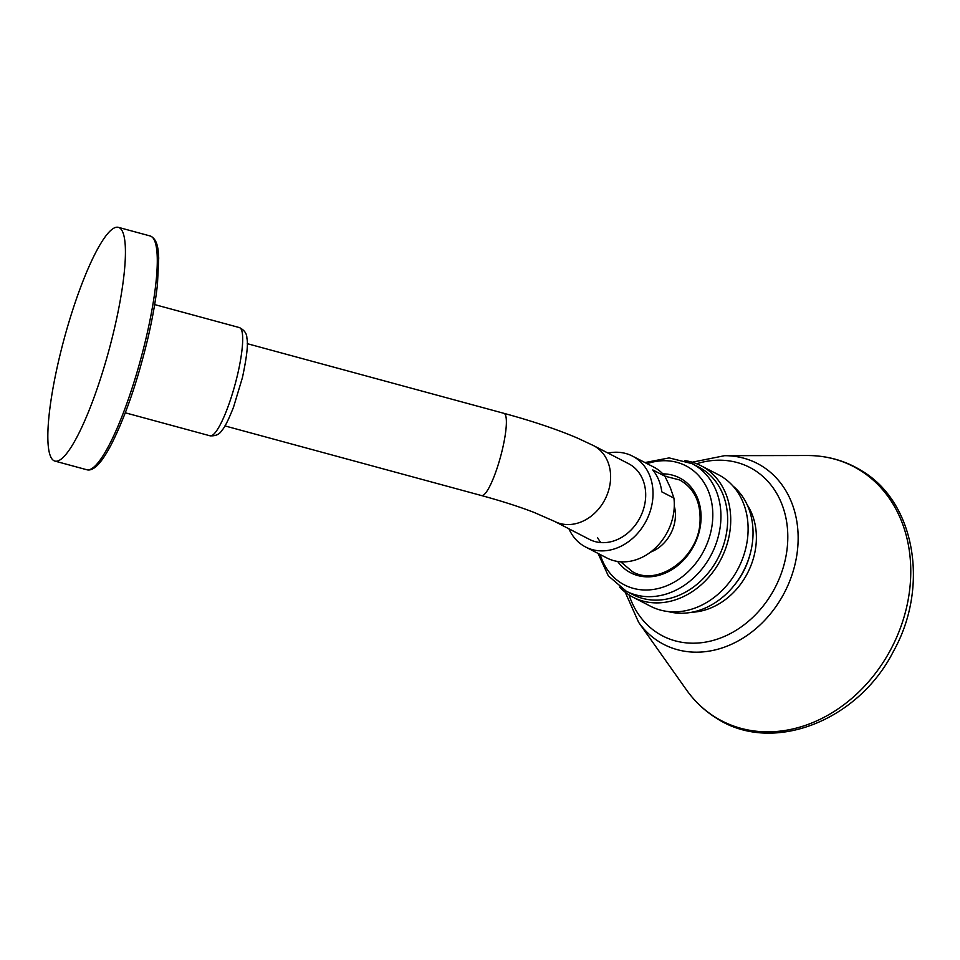 <?xml version="1.0" encoding="UTF-8"?>
<svg xmlns="http://www.w3.org/2000/svg" width="960" height="960" viewBox="0 0 960 960"><rect width="100%" height="100%" fill="white"/><g stroke="black" fill="none" stroke-linecap="round" stroke-linejoin="round"><path stroke-width="1.44" d="M589.512 539.424A42.612 34.896 -62.7 0 0 632.784 528.168A42.612 34.896 -62.7 0 0 642.804 479.628A42.612 34.896 -62.7 0 0 628.584 463.692L593.508 445.596A42.612 34.896 -62.7 0 1 609.324 487.74A42.612 34.896 -62.7 0 1 554.424 521.328L589.512 539.424M597.48 537.48A42.612 34.896 -62.7 0 0 600.912 542.592M650.532 552.108A34.764 28.464 -62.7 0 0 657.18 548.748A34.764 28.464 -62.7 0 0 674.28 506.076M568.944 528.816A51.132 41.868 -62.7 0 0 585.6 546.996A51.132 41.868 -62.7 0 0 637.524 533.484A51.132 41.868 -62.7 0 0 649.56 475.248A51.132 41.868 -62.7 0 0 632.496 456.12A51.132 41.868 -62.7 0 0 608.016 453.084M652.788 469.932A51.132 41.868 117.3 0 1 658.704 479.964A51.132 41.868 117.3 0 1 661.788 491.844L673.908 498.096L670.32 487.62L664.908 476.184L652.788 469.932M664.908 476.184A51.132 41.868 -62.7 0 0 653.772 467.1L632.496 456.12M585.6 546.996L606.876 557.976A51.132 41.868 -62.7 0 0 654.12 549.168A51.132 41.868 -62.7 0 0 673.908 498.096M114.012 330.288A121.104 23.112 -74.8 0 0 118.356 227.34A121.104 23.112 -74.8 0 0 59.256 358.14A121.104 23.112 -74.8 0 0 54.912 461.088A121.104 23.112 -74.8 0 0 114.012 330.288M668.112 611.532A71.76 58.764 -62.7 0 0 752.808 538.8A71.76 58.764 -62.7 0 0 732.9 485.964M600.204 554.532A67.008 54.876 -62.7 0 0 661.464 587.64A67.008 54.876 -62.7 0 0 712.596 520.5A67.008 54.876 -62.7 0 0 647.1 463.656M598.056 553.428L608.304 575.844L626.304 591.216L633.024 594.684A71.76 58.764 -62.7 0 0 727.416 525.696A71.76 58.764 -62.7 0 0 698.832 467.136L692.124 463.668L669.156 457.908L644.952 462.552M619.668 587.124A74.004 60.6 -62.7 0 0 633.132 597.264A74.004 60.6 -62.7 0 0 730.488 526.128A74.004 60.6 -62.7 0 0 701.004 465.732A74.004 60.6 -62.7 0 0 684.936 460.632M633.132 597.264L650.52 606.24A74.004 60.6 -62.7 0 0 747.876 535.092A74.004 60.6 -62.7 0 0 718.392 474.696L701.004 465.732M554.424 521.328L533.904 512.352C519.06 506.64 501.612 501.048 481.572 495.576A42.612 8.136 -74.8 0 0 502.368 449.556A42.612 8.136 -74.8 0 0 503.904 413.328C532.224 421.032 556.68 429.252 577.284 438L593.508 445.596M714.912 716.952A143.208 117.276 117.3 0 1 686.412 689.82C694.488 701.196 704.268 710.496 715.74 717.732C771.384 754.992 857.928 721.584 893.436 651.348C929.424 587.28 915.456 502.656 861.864 470.892C845.412 460.68 827.22 455.556 807.312 455.52A143.208 117.276 117.3 0 1 860.28 470.424A143.208 117.276 117.3 0 1 887.052 656.088A143.208 117.276 117.3 0 1 714.912 716.952M692.22 462.204L724.572 455.688A101.844 83.4 117.3 0 1 762.24 466.284A101.844 83.4 117.3 0 1 781.284 598.308A101.844 83.4 117.3 0 1 658.872 641.592A101.844 83.4 117.3 0 1 638.604 622.296L686.412 689.82M696.672 463.752A94.848 77.676 117.3 0 1 754.368 470.064A94.848 77.676 117.3 0 1 772.092 593.028A94.848 77.676 117.3 0 1 658.08 633.336A94.848 77.676 117.3 0 1 629.016 594.888M749.484 556.356A64.14 52.524 117.3 0 1 735.084 584.256M747.192 504.816A66.624 54.564 117.3 0 1 747.564 573.024A66.624 54.564 117.3 0 1 691.752 612.252M237.408 375.252A56.064 10.704 -74.8 0 0 239.424 327.588C244.428 330.144 246.912 333.66 246.876 338.16C248.304 343.824 246.816 356.964 242.436 377.58L233.532 407.16C228.492 419.94 224.592 427.716 221.796 430.5C219.528 434.388 215.604 436.164 210.036 435.804A56.064 10.704 -74.8 0 0 237.408 375.252M145.872 338.94A121.104 23.112 -74.8 0 0 150.228 235.992C157.884 239.316 158.244 250.044 158.724 258.06L157.452 284.508C155.628 301.008 152.328 319.404 147.552 339.708C137.364 381.696 125.412 416.376 111.672 443.748C101.784 462.936 93.48 471.6 86.772 469.74A121.104 23.112 -74.8 0 0 145.872 338.94M626.304 591.216A71.76 58.764 -62.7 0 0 720.708 522.228A71.76 58.764 -62.7 0 0 692.124 463.668M617.652 561.456A53.376 43.704 -62.7 0 0 667.128 572.256A53.376 43.704 -62.7 0 0 700.908 521.484A53.376 43.704 -62.7 0 0 662.844 473.868M503.904 413.328L247.26 343.668M481.572 495.576L224.928 425.904M620.832 561.792A55.62 55.62 0 0 0 621.432 562.716M666.06 476.22A55.62 55.62 0 0 0 664.944 476.256M724.572 455.688L807.312 455.52M638.604 622.296L625.164 592.14M239.424 327.588L154.668 304.584M150.228 235.992L118.356 227.34M86.772 469.74L54.912 461.088M210.036 435.804L125.292 412.8M620.7 561.78L632.436 571.668C658.176 586.968 698.676 557.58 700.032 521.82C700.872 502.14 694.104 488.196 679.74 479.988L664.884 476.16"/></g></svg>
